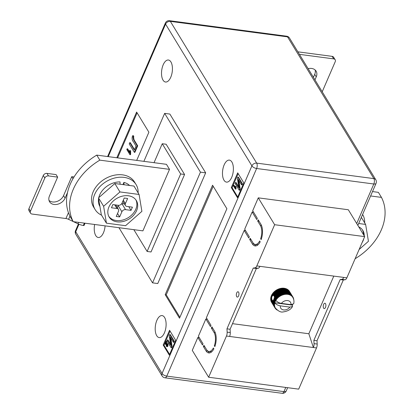 <?xml version="1.0" encoding="UTF-8"?>
<svg xmlns="http://www.w3.org/2000/svg" width="414" height="414" viewBox="0 0 414 414"><rect width="100%" height="100%" fill="white"/><g stroke="black" fill="none" stroke-linecap="round" stroke-linejoin="round"><path stroke-width="0.62" d="M271.035 297.49L270.772 297.707A10.495 7.923 148.7 0 0 270.709 298.121L274.115 303.71A10.495 7.923 -31.3 0 1 274.171 303.291L272.572 300.667L273.095 300.73L272.572 300.667L271.832 299.446L271.62 297.852L272.014 296.253L272.609 295.57L273.587 295.394L275.926 299.239A10.495 7.923 -31.3 0 1 276.216 298.851L276.785 299.032A10.195 7.695 148.7 0 0 276.179 299.845A10.195 7.695 148.7 0 0 275.859 300.341C277.054 301.92 278.896 302.934 281.385 303.39L290.954 304.652A5.698 4.3 148.7 0 0 287.663 300.574A5.698 4.3 148.7 0 0 281.385 303.39M273.463 295.384L272.526 293.65L273.463 295.384M323.603 308.135A2.696 1.294 97.5 0 1 323.422 305.051A2.696 1.294 97.5 0 1 324.918 303.245A2.696 1.294 97.5 0 1 325.523 303.705A2.696 1.294 97.5 0 1 325.704 306.79A2.696 1.294 97.5 0 1 324.209 308.596A2.696 1.294 97.5 0 1 323.603 308.135M238.609 292.212A2.696 1.294 -82.5 0 0 238.003 291.751A2.696 1.294 -82.5 0 0 236.508 293.557A2.696 1.294 -82.5 0 0 236.694 296.641A2.696 1.294 -82.5 0 0 237.3 297.102A2.696 1.294 -82.5 0 0 238.79 295.296A2.696 1.294 -82.5 0 0 238.609 292.212M206.576 349.654L203.921 345.286L203.388 346.518L206.048 350.886A11.996 5.739 -82.5 0 0 208.734 352.935A11.996 5.739 -82.5 0 0 213.888 348.826L213.376 347.983A10.495 5.025 -82.5 0 1 208.93 351.45A10.495 5.025 -82.5 0 1 206.576 349.654M260.872 224.197L258.212 219.829L257.679 221.06L260.339 225.423A10.495 5.025 97.5 0 1 260.639 238.759L261.156 239.602A11.996 5.739 97.5 0 0 260.872 224.197M260.199 241.817L259.681 240.974A10.495 5.025 97.5 0 1 255.236 244.441A10.495 5.025 97.5 0 1 252.887 242.645L250.227 238.278L249.694 239.509L252.354 243.877A11.996 5.739 97.5 0 0 255.04 245.926A11.996 5.739 97.5 0 0 260.199 241.817M214.85 346.611L214.333 345.768A10.495 5.025 -82.5 0 0 214.028 332.437L211.368 328.069L211.901 326.837L214.561 331.205A11.996 5.739 -82.5 0 1 214.85 346.611M203 343.775L202.467 345.007L197.861 337.451L192.272 350.363L208.64 377.237L226.468 336.033A4.497 2.153 -82.5 0 0 227.141 332.147L226.96 328.84L253.254 268.075L254.957 267.863A4.497 2.153 97.5 0 0 256.809 265.923L274.642 224.714L258.274 197.845L252.685 210.757L257.291 218.318L256.758 219.549L252.152 211.989L244.7 229.211L249.306 236.767L248.773 237.998L244.172 230.438L206.379 317.771L210.98 325.326L210.452 326.558L205.846 318.997L198.394 336.22L203 343.775M199.258 337.633L197.861 337.451M207.238 319.184L205.846 318.997M245.564 230.624L244.172 230.438M253.549 212.175L252.152 211.989M346.854 277.83L343.724 277.416A4.497 2.153 97.5 0 1 341.871 279.357L345.002 279.771A4.497 2.153 97.5 0 0 346.854 277.83L364.687 236.622L348.319 209.753L258.274 197.845M345.002 279.771L343.299 279.983L317.005 340.748L317.181 344.055A4.497 2.153 -82.5 0 1 316.513 347.941L298.685 389.144L208.64 377.237M333.793 276.102L308.844 333.756L232.508 323.665M271.367 301.863L271.341 301.92A10.495 7.923 148.7 0 0 271.393 302.018L271.47 302.158A10.495 7.923 148.7 0 0 271.527 302.251L274.927 307.84A10.495 7.923 -31.3 0 1 274.746 307.504L275.087 307.457A10.195 7.695 148.7 0 0 275.398 308.037A10.195 7.695 148.7 0 0 275.476 308.161L274.927 307.84M271.082 301.045L271.015 301.149A10.495 7.923 148.7 0 0 271.154 301.511L274.554 307.1A10.495 7.923 -31.3 0 1 274.42 306.738L274.798 306.696A10.195 7.695 148.7 0 0 275.087 307.457L274.554 307.1M270.906 300.191L270.792 300.336A10.495 7.923 148.7 0 0 270.88 300.719L274.285 306.308A10.495 7.923 -31.3 0 1 274.197 305.925L274.611 305.899A10.195 7.695 148.7 0 0 274.798 306.696L274.285 306.308M270.839 299.306L270.678 299.488A10.495 7.923 148.7 0 0 270.72 299.886L274.12 305.47A10.495 7.923 -31.3 0 1 274.078 305.071L274.529 305.061A10.195 7.695 148.7 0 0 274.611 305.899L274.12 305.47M270.88 298.406L270.668 298.608A10.495 7.923 148.7 0 0 270.658 299.017L274.063 304.601A10.495 7.923 -31.3 0 1 274.073 304.192L274.549 304.202A10.195 7.695 148.7 0 0 274.529 305.061L274.063 304.601M271.294 296.579L270.979 296.797A10.495 7.923 148.7 0 0 270.87 297.216L271.646 298.489M272.598 293.966L272.21 294.111A10.495 7.923 148.7 0 0 271.967 294.514L271.703 294.991A10.495 7.923 148.7 0 0 271.501 295.405L271.289 295.886A10.495 7.923 148.7 0 0 271.134 296.305L271.688 297.216M283.543 288.175L286.943 293.764A10.495 7.923 -31.3 0 1 287.394 293.8L283.994 288.211A10.495 7.923 148.7 0 0 283.543 288.175L283.005 288.16A10.495 7.923 148.7 0 0 282.545 288.165L281.996 288.201A10.495 7.923 148.7 0 0 281.525 288.253L280.966 288.335A10.495 7.923 148.7 0 0 280.49 288.434L279.936 288.568A10.495 7.923 148.7 0 0 279.46 288.703L278.912 288.889A10.495 7.923 148.7 0 0 278.441 289.065L277.903 289.298A10.495 7.923 148.7 0 0 277.442 289.51L276.919 289.784A10.495 7.923 148.7 0 0 276.795 289.857L276.609 289.966A10.495 7.923 148.7 0 0 276.48 290.038L275.983 290.354A10.495 7.923 148.7 0 0 275.564 290.644L275.093 290.995A10.495 7.923 148.7 0 0 274.699 291.311L274.259 291.699A10.495 7.923 148.7 0 0 273.897 292.041L273.499 292.455A10.495 7.923 148.7 0 0 273.173 292.827L272.81 293.267A10.495 7.923 148.7 0 0 272.526 293.65M284.154 288.48L284.506 288.279L287.911 293.868A10.495 7.923 -31.3 0 1 288.341 293.95L288.63 294.535A10.195 7.695 148.7 0 0 287.725 294.37A10.195 7.695 148.7 0 0 286.778 294.292A10.195 7.695 148.7 0 0 285.8 294.307A10.195 7.695 148.7 0 0 284.806 294.416A10.195 7.695 148.7 0 0 283.802 294.613A10.195 7.695 148.7 0 0 282.803 294.903A10.195 7.695 148.7 0 0 281.815 295.275A10.195 7.695 148.7 0 0 280.858 295.731A10.195 7.695 148.7 0 0 279.931 296.264A10.195 7.695 148.7 0 0 279.052 296.864A10.195 7.695 148.7 0 0 278.229 297.531A10.195 7.695 148.7 0 0 277.473 298.256A10.195 7.695 148.7 0 0 276.785 299.032L276.573 298.411A10.495 7.923 -31.3 0 1 276.899 298.044L277.473 298.256L277.302 297.63A10.495 7.923 -31.3 0 1 277.665 297.283L278.229 297.531L278.104 296.9A10.495 7.923 -31.3 0 1 278.493 296.579L279.052 296.864L278.964 296.227A10.495 7.923 -31.3 0 1 279.383 295.943L279.931 296.264L279.885 295.627A10.495 7.923 -31.3 0 1 280.325 295.373L280.858 295.731L280.847 295.099A10.495 7.923 -31.3 0 1 281.303 294.882L281.815 295.275L281.846 294.654A10.495 7.923 -31.3 0 1 282.312 294.473L282.803 294.903L282.865 294.292A10.495 7.923 -31.3 0 1 283.336 294.152L283.802 294.613L283.895 294.018A10.495 7.923 -31.3 0 1 284.371 293.924L284.806 294.416L284.925 293.842A10.495 7.923 -31.3 0 1 285.401 293.79L285.8 294.307L285.945 293.754A10.495 7.923 -31.3 0 1 286.41 293.749L286.778 294.292L286.943 293.764M288.341 293.95L284.941 288.361A10.495 7.923 148.7 0 0 284.506 288.279M285.106 288.63L285.427 288.48L288.832 294.064A10.495 7.923 -31.3 0 1 289.241 294.188L289.489 294.794A10.195 7.695 148.7 0 0 288.63 294.535L288.832 294.064M289.241 294.188L285.836 288.605A10.495 7.923 148.7 0 0 285.427 288.48M286.007 288.879L286.297 288.77L289.702 294.359A10.495 7.923 -31.3 0 1 290.079 294.52L290.292 295.141A10.195 7.695 148.7 0 0 289.489 294.794L289.702 294.359M290.079 294.52L286.674 288.936A10.495 7.923 148.7 0 0 286.297 288.77M286.85 289.22L290.504 294.737A10.495 7.923 -31.3 0 1 290.851 294.939L291.021 295.57A10.195 7.695 148.7 0 0 290.292 295.141L290.504 294.737M290.851 294.939L287.451 289.35A10.495 7.923 148.7 0 0 287.104 289.148M287.632 289.65L291.239 295.198A10.495 7.923 -31.3 0 1 291.549 295.441L291.679 296.077A10.195 7.695 148.7 0 0 291.021 295.57L291.239 295.198M291.549 295.441L288.144 289.852A10.495 7.923 148.7 0 0 287.834 289.614M288.341 290.173L291.891 295.741A10.495 7.923 -31.3 0 1 292.16 296.015L292.248 296.657A10.195 7.695 148.7 0 0 291.679 296.077L291.891 295.741M292.16 296.015L288.76 290.431A10.495 7.923 148.7 0 0 288.486 290.152M288.967 290.773L292.455 296.357A10.495 7.923 -31.3 0 1 292.682 296.667L292.734 297.299A10.195 7.695 148.7 0 0 292.248 296.657L292.455 296.357M292.682 296.667L289.282 291.078A10.495 7.923 148.7 0 0 289.05 290.768M289.51 291.451L292.926 297.04A10.495 7.923 -31.3 0 1 293.112 297.376L293.122 298.008A10.195 7.695 148.7 0 0 292.812 297.428A10.195 7.695 148.7 0 0 292.734 297.299L292.926 297.04M343.724 277.416L259.94 266.337A4.497 2.153 97.5 0 1 258.088 268.277L256.385 268.489L253.254 268.075M308.844 333.756L313.382 347.527L229.604 336.447A4.497 2.153 -82.5 0 0 230.272 332.561L230.091 329.254L226.96 328.84M364.687 236.622L274.642 224.714M316.513 347.941L313.382 347.527A4.497 2.153 -82.5 0 0 314.05 343.641L313.869 340.334L317.005 340.748M313.869 340.334L340.163 279.569L343.299 279.983M341.871 279.357L340.163 279.569M230.091 329.254L256.385 268.489M292.812 297.428C293.961 299.405 294.245 301.521 293.671 303.788L290.954 304.652M273.597 300.3L273.199 300.445L274.378 302.386L274.901 302.437A10.195 7.695 148.7 0 0 274.798 302.8C275.988 304.378 277.83 305.392 280.325 305.848L289.893 307.116L292.501 306.495L292.351 305.123A10.195 7.695 -31.3 0 0 292.553 304.771A10.195 7.695 148.7 0 0 292.636 304.616M292.351 305.123L274.798 302.8A10.195 7.695 148.7 0 0 274.673 303.322A10.195 7.695 148.7 0 0 274.549 304.202L274.115 303.71M273.199 300.445L272.955 300.647L274.27 302.805A10.495 7.923 -31.3 0 1 274.378 302.386M274.327 296.61L274.601 297.252L274.358 298.551L273.638 299.741L274.694 301.475L275.232 301.558A10.195 7.695 148.7 0 0 274.901 302.437L274.534 301.894A10.495 7.923 -31.3 0 1 274.694 301.475M273.638 299.741L273.442 300.103L274.534 301.894M274.011 298.784L275.103 300.58L275.657 300.688A10.195 7.695 148.7 0 0 275.232 301.558L274.901 300.988A10.495 7.923 -31.3 0 1 275.103 300.58M273.845 299.255L274.901 300.988M274.301 297.542L275.615 299.7L276.179 299.845L275.926 299.239M274.187 298.163L275.367 300.103A10.495 7.923 -31.3 0 1 275.615 299.7M274.601 297.252L276.179 299.845M272.081 294.809L272.666 295.772M271.967 294.514L272.609 295.57M274.358 298.551L275.367 300.103M271.651 295.679L272.164 296.517M271.501 295.405L272.014 296.253M274.006 299.545L275.232 301.558M274.171 303.291L274.673 303.322L274.27 302.805M277.121 310.014A10.495 7.923 -31.3 0 1 277.002 309.941L276.619 309.682A10.495 7.923 -31.3 0 1 276.309 309.439L275.967 309.139A10.495 7.923 -31.3 0 1 275.693 308.865L275.403 308.523A10.495 7.923 -31.3 0 1 275.17 308.218L275.476 308.161M275.527 308.585L275.693 308.865M274.953 307.856L275.17 308.218M271.341 301.92L274.746 307.504M271.015 301.149L274.42 306.738M270.792 300.336L274.197 305.925M270.678 299.488L274.078 305.071M270.668 298.608L274.073 304.192M270.772 297.707L271.832 299.446M270.979 296.797L271.62 297.852M271.289 295.886L271.807 296.734M271.703 294.991L272.257 295.896M272.21 294.111L272.986 295.384M275.657 300.688A10.195 7.695 -31.3 0 1 275.859 300.341M272.81 293.267L276.216 298.851M273.173 292.827L276.573 298.411M273.499 292.455L276.899 298.044M273.897 292.041L277.302 297.63M274.259 291.699L277.665 297.283M274.699 291.311L278.104 296.9M275.093 290.995L278.493 296.579M275.564 290.644L278.964 296.227M275.983 290.354L279.383 295.943M276.48 290.038L279.885 295.627M276.919 289.784L280.325 295.373M277.442 289.51L280.847 295.099M277.903 289.298L281.303 294.882M278.441 289.065L281.846 294.654M278.912 288.889L282.312 294.473M279.46 288.703L282.865 294.292M279.936 288.568L283.336 294.152M280.49 288.434L283.895 294.018M280.966 288.335L284.371 293.924M281.525 288.253L284.925 293.842M281.996 288.201L285.401 293.79M282.545 288.165L285.945 293.754M283.005 288.16L286.41 293.749M287.394 293.8L287.725 294.37L287.911 293.868M293.112 297.475L293.298 297.78A10.495 7.923 -31.3 0 1 293.438 298.142L293.573 298.577A10.495 7.923 -31.3 0 1 293.661 298.955L293.738 299.41A10.495 7.923 -31.3 0 1 293.774 299.808L293.774 299.829M283.197 288.413L286.778 294.292M282.219 288.429L285.8 294.307M281.225 288.537L284.806 294.416M280.221 288.734L283.802 294.613M279.222 289.024L282.803 294.903M278.239 289.396L281.815 295.275M277.276 289.852L280.858 295.731M276.35 290.385L279.931 296.264M275.476 290.985L279.052 296.864M274.648 291.653L278.229 297.531M273.892 292.377L277.473 298.256M273.204 293.153L276.785 299.032M261.405 238.857L260.639 238.759M259.071 221.242L257.679 221.06M256.038 245.88A11.996 5.739 97.5 0 1 254.31 244.136L254.299 244.115M251.086 239.69L249.694 239.509M258.181 244.633A10.495 5.025 97.5 0 1 257.192 244.7L255.236 244.441M215.099 345.871L214.333 345.768M212.765 328.25L211.368 328.069M208.93 351.45L210.886 351.709A10.495 5.025 -82.5 0 0 211.87 351.641M207.994 351.129L208.004 351.144A11.996 5.739 -82.5 0 0 209.732 352.888M204.78 346.704L203.388 346.518M105.094 225.863A11.095 5.31 97.5 0 1 98.242 237.486A11.095 5.31 97.5 0 1 95.758 235.592A11.095 5.31 97.5 0 1 94.64 224.481M163.033 80.119A11.095 5.31 97.5 0 1 162.283 67.435A11.095 5.31 97.5 0 1 168.426 60.02A11.095 5.31 97.5 0 1 170.91 61.914A11.095 5.31 97.5 0 1 171.665 74.603A11.095 5.31 97.5 0 1 165.517 82.019A11.095 5.31 97.5 0 1 163.033 80.119M223.995 180.219A11.095 5.31 97.5 0 1 223.244 167.53A11.095 5.31 97.5 0 1 229.392 160.114A11.095 5.31 97.5 0 1 231.876 162.014A11.095 5.31 97.5 0 1 232.627 174.698A11.095 5.31 97.5 0 1 226.484 182.113A11.095 5.31 97.5 0 1 223.995 180.219M156.72 335.692A11.095 5.31 97.5 0 1 155.964 323.003A11.095 5.31 97.5 0 1 162.112 315.587A11.095 5.31 97.5 0 1 164.596 317.486A11.095 5.31 97.5 0 1 165.352 330.17A11.095 5.31 97.5 0 1 159.204 337.586A11.095 5.31 97.5 0 1 156.72 335.692M355.119 258.724A53.975 40.748 148.7 0 0 381.325 229.884A53.975 40.748 148.7 0 0 381.454 197.39L370.613 195.957M116.836 157.765L136.615 112.059L148.89 132.216L136.698 160.389M243.83 182.905L237.445 197.664L231.307 187.589L237.693 172.829L243.83 182.905M205.665 172.845L169.869 114.062L164.648 113.369L200.448 172.152L205.665 172.845L157.765 283.543L152.543 282.855L118.953 227.695M169.31 355.103L163.173 345.028L169.564 330.269L175.702 340.344L169.31 355.103M165.191 294.685L212.563 185.213L226.882 208.728L179.51 318.2L165.191 294.685L166.231 294.825L213.205 186.274M85.02 223.208L84.006 225.552L83.349 225.464A8.994 4.031 -156.6 0 1 78.039 223.834L73.516 221.687M381.454 197.39L378.386 192.355L372.507 191.573M154.039 162.681L162.241 143.736L180.654 173.963L147.12 251.453L133.851 229.666M73.216 221.645L70.147 216.61A53.975 40.748 -31.3 0 1 96.762 155.11L166.454 164.327L169.523 169.362L142.908 230.862L73.216 221.645A53.975 40.748 -31.3 0 1 99.831 160.146L169.523 169.362M143.891 161.341L164.648 113.369M152.543 282.855L200.448 172.152M162.241 143.736L166.154 144.253L184.566 174.48L151.032 251.971L147.12 251.453M180.654 173.963L184.566 174.48M96.762 155.11L99.831 160.146M169.611 354.415L163.96 345.131L163.173 345.028M163.96 345.131L170.045 331.065M165.967 343.454L165.595 344.319L164.834 343.858L165.967 341.239L166.49 341.307L167.09 345.897M165.967 341.239L166.557 345.814L167.24 345.649L167.152 344.169L167.401 343.703L167.924 343.77L167.965 346.083L167.287 346.725L166.33 346.321L165.9 342.331L165.072 344.251M167.416 339.904L170.718 345.328L169.254 335.661L169.74 334.538L170.263 334.605L174.351 341.327L173.911 342.347L173.388 342.28L170.097 336.872L171.556 346.518L172.079 346.585L171.587 347.713L171.065 347.646L166.977 340.929L167.416 339.904L167.939 339.977L170.558 344.277M170.775 337.984L172.079 346.585M237.739 196.976L232.088 187.692L231.307 187.589M232.088 187.692L238.174 173.621M233.517 185.141L235.136 187.801L235.261 186.253L235.499 186.647L235.364 189.053L233.294 185.653L233.517 185.141L234.039 185.208L235.162 187.05M235.261 186.253L236.021 186.719L236.032 188.789L235.887 189.126L235.364 189.053M235.545 182.465L238.847 187.884L237.382 178.222L237.869 177.099L238.392 177.166L242.485 183.883L242.04 184.908L241.517 184.841L238.226 179.428L239.685 189.079L240.208 189.146L239.716 190.274L239.199 190.207L235.105 183.49L235.545 182.465L236.068 182.533L238.692 186.838M238.904 180.545L240.208 189.146M179.909 317.274L166.231 294.825M117.623 157.869L137.096 112.856M127.129 148.771L129.561 152.761L129.742 150.442L130.265 150.515L130.627 151.105L130.643 154.215L130.426 154.712L129.903 154.645L126.798 149.537L127.129 148.771L127.652 148.838L129.572 151.995M129.784 142.639L134.302 150.054L136.025 146.059L133.401 141.748C132.268 140.636 131.895 138.907 132.294 136.573L132.827 135.611L133.344 135.678L133.841 136.894L133.525 137.365L134.105 139.927L137.702 145.832L134.866 152.383L134.343 152.311L129.23 143.917L129.784 142.639L130.306 142.706L134.498 149.594M237.869 177.099L241.962 183.816L242.485 183.883M239.685 189.079L239.199 190.207M241.962 183.816L241.517 184.841M235.509 188.722L236.032 188.789M235.499 186.647L236.021 186.719M169.74 334.538L173.833 341.255L174.351 341.327M171.556 346.518L171.065 347.646M173.833 341.255L173.388 342.28M167.401 343.703L167.442 346.016L167.965 346.083M167.442 346.016L166.764 346.658M166.811 346.026L166.557 345.814L167.08 345.881M132.827 135.611L133.318 136.827L133.003 137.293L133.582 139.86L134.105 139.927M133.582 139.86L137.179 145.764L137.702 145.832M133.003 137.293L133.525 137.365M133.318 136.827L133.841 136.894M137.179 145.764L134.343 152.311M129.742 150.442L130.105 151.032L130.12 154.148L130.643 154.215M130.12 154.148L129.903 154.645M130.105 151.032L130.627 151.105M322.211 91.773L335.231 61.686A2.996 2.261 148.7 0 0 335.18 59.782A2.996 2.261 148.7 0 0 333.684 58.881L332.152 56.361L298.22 51.874A8.994 4.031 23.4 0 0 297.889 51.833M313.419 77.335L314.712 74.339A8.994 6.79 148.7 0 0 315.152 69.997M332.152 56.361A2.996 2.261 -31.3 0 1 333.648 57.261L335.18 59.782M299.425 54.358A4.497 2.018 -156.6 0 1 299.757 54.394L333.684 58.881M314.95 79.855L316.249 76.859A8.994 6.79 148.7 0 0 316.099 71.146A8.994 6.79 148.7 0 0 308.14 68.667M48.997 200.407A8.994 6.79 148.7 0 0 56.837 201.499A8.994 6.79 148.7 0 0 63.559 195.615L71.757 176.669L74.039 176.975M71.757 176.669L72.999 178.708M73.128 221.506L68.584 219.342A4.497 2.018 23.4 0 0 65.93 218.53L31.997 214.043A2.996 2.261 148.7 0 1 30.501 213.143L28.97 210.622A2.996 2.261 -31.3 0 1 28.918 208.718L30.455 211.238A2.996 2.261 148.7 0 0 30.501 213.143M43.289 175.505A2.996 2.261 -31.3 0 1 46.963 173.394L56.097 174.599L57.634 177.12L48.5 175.914A2.996 2.261 148.7 0 0 44.826 178.025L43.289 175.505L28.918 208.718M44.826 178.025L30.455 211.238M57.634 177.12L49.437 196.06A8.994 6.79 148.7 0 0 49.582 201.778A8.994 6.79 148.7 0 0 57.453 204.278A8.994 6.79 148.7 0 0 65.096 198.135L67.518 192.536M362.105 242.583A15.892 11.996 148.7 0 0 363.839 238.578M364.237 235.887A15.892 11.996 148.7 0 0 362.876 230.51A15.892 11.996 148.7 0 0 358.721 226.831M363.42 234.547A15.892 11.996 148.7 0 0 362.436 229.853M359.109 249.507L368.439 241.305L365.629 224.419L358.69 223.503M361.344 217.376L365.629 224.419M364.677 222.851A23.986 18.107 148.7 0 0 362.633 214.54A23.986 18.107 148.7 0 0 362.597 214.483L362.633 214.54M101.554 215.171A23.986 18.107 -31.3 0 1 95.111 209.536A23.986 18.107 -31.3 0 1 99.308 187.257A23.986 18.107 -31.3 0 1 124.112 177.378A23.986 18.107 -31.3 0 1 136.087 184.582A23.986 18.107 -31.3 0 1 138.131 192.893M95.111 209.536L93.574 207.016A23.986 18.107 -31.3 0 1 97.776 184.737A23.986 18.107 -31.3 0 1 122.58 174.858A23.986 18.107 -31.3 0 1 134.55 182.062L136.087 184.582M99.94 206.519A18.294 13.807 -31.3 0 1 98.604 198.487M98.775 197.649A18.294 13.807 -31.3 0 1 120.013 181.906L120.024 184.22M128.402 195.775A15.892 11.996 -31.3 0 1 136.33 200.547A15.892 11.996 -31.3 0 1 133.551 215.306A15.892 11.996 -31.3 0 1 117.115 221.852A15.892 11.996 -31.3 0 1 109.182 217.081A15.892 11.996 -31.3 0 1 111.966 202.322A15.892 11.996 -31.3 0 1 128.402 195.775M135.89 199.895A15.892 11.996 -31.3 0 1 132.387 214.338A15.892 11.996 -31.3 0 1 116.298 220.512A15.892 11.996 -31.3 0 1 108.804 216.393M106.429 223.172L101.316 214.773L98.506 197.887L114.833 183.531L133.97 186.062L139.088 194.461L141.893 211.347L125.566 225.702L106.429 223.172L103.619 206.286L119.951 191.93L139.088 194.461M98.506 197.887L103.619 206.286M114.833 183.531L119.951 191.93M114.704 204.821L116.939 208.501L111.459 207.776L112.846 204.578L118.326 205.303A2.996 2.261 -31.3 0 0 122.001 203.186L124.236 198.021L127.626 198.472L125.39 203.636L123.294 200.195M128.795 206.689L131.036 210.364L132.418 207.166L126.938 206.441A2.996 2.261 -31.3 0 1 125.442 205.541A2.996 2.261 -31.3 0 1 125.39 203.636M131.036 210.364L125.556 209.639L121.871 203.595A2.996 2.261 148.7 0 0 121.794 203.584M118.404 205.313A2.996 2.261 148.7 0 0 118.197 205.706L121.882 211.756A2.996 2.261 -31.3 0 1 125.556 209.639M121.882 211.756L119.646 216.92L116.251 216.47L118.487 211.306A2.996 2.261 -31.3 0 0 118.44 209.401A2.996 2.261 -31.3 0 0 116.939 208.501M117.545 213.479L119.646 216.92M118.197 205.706L117.364 207.637M124.464 203.936L121.871 203.595M124.071 184.753L123.91 182.403A18.294 13.807 -31.3 0 1 129.577 185.482M123.91 182.403L122.968 184.608M259.94 266.337L256.809 265.923M229.604 336.447L226.468 336.033M314.05 343.641L317.181 344.055M258.088 268.277L254.957 267.863M230.272 332.561L227.141 332.147M280.325 305.848A5.698 4.3 148.7 0 0 283.616 309.926A5.698 4.3 148.7 0 0 289.893 307.116M261.544 225.583L260.339 225.423M254.31 244.136L252.354 243.877M215.239 332.597L214.028 332.437M208.004 351.144L206.048 350.886M78.97 224.248L75.726 231.742L162.055 373.49L251.903 165.864L165.574 24.115L108.23 156.627M356.708 223.524L373.816 183.997L256.628 168.498L166.78 376.119L283.968 391.618L285.779 387.437M375.814 179.785A3.897 2.945 -31.3 0 0 373.868 178.615L287.539 36.867L170.351 21.368L256.68 163.116L373.868 178.615A3.897 1.868 97.5 0 1 373.816 183.997A3.897 1.749 23.4 0 0 376.062 183.361A3.897 3.897 0 0 0 375.814 179.785L289.484 38.036A3.897 3.897 0 0 0 286.664 36.199L169.476 20.7A3.897 1.868 97.5 0 1 170.351 21.368A3.897 2.945 -31.3 0 0 165.574 24.115A3.897 1.749 23.4 0 1 165.388 23.018L107.609 156.544M282.125 393.3A3.897 3.897 0 0 0 286.214 390.982A3.897 1.749 23.4 0 1 283.968 391.618A3.897 1.868 97.5 0 1 282.125 393.3L164.938 377.801A3.897 1.868 -82.5 0 0 166.78 376.119A3.897 1.749 23.4 0 1 162.055 373.49A3.897 2.945 -31.3 0 0 162.122 375.964A3.897 3.897 0 0 0 164.938 377.801M256.628 168.498A3.897 1.868 -82.5 0 0 256.68 163.116A3.897 2.945 -31.3 0 0 251.903 165.864A3.897 1.749 23.4 0 0 256.628 168.498M75.793 234.215A3.897 2.945 -31.3 0 1 75.726 231.742A3.897 1.749 23.4 0 1 75.545 230.639A3.897 3.897 0 0 0 75.793 234.215L162.122 375.964M286.664 36.199A3.897 1.868 -82.5 0 1 287.539 36.867A3.897 2.945 -31.3 0 1 289.484 38.036M166.288 343.496L166.811 343.563M299.627 54.689L299.757 54.394M314.712 74.339L316.249 76.859M84.363 223.12L83.349 225.464M68.445 212.708L65.93 218.53M69.94 216.206L68.584 219.342M78.676 222.37L78.039 223.834M46.963 173.394L48.5 175.914M63.559 195.615L65.096 198.135M292.501 306.495C290.897 309.486 287.72 311.302 282.964 311.949C280.78 312.456 278.26 311.152 275.398 308.037M286.214 390.982L287.642 387.685M357.862 225.418L376.062 183.361M75.545 230.639L78.412 224.01M169.476 20.7A3.897 3.897 0 0 0 165.388 23.018M115.734 204.961L118.44 209.401M122.834 201.261L125.442 205.541"/></g></svg>
